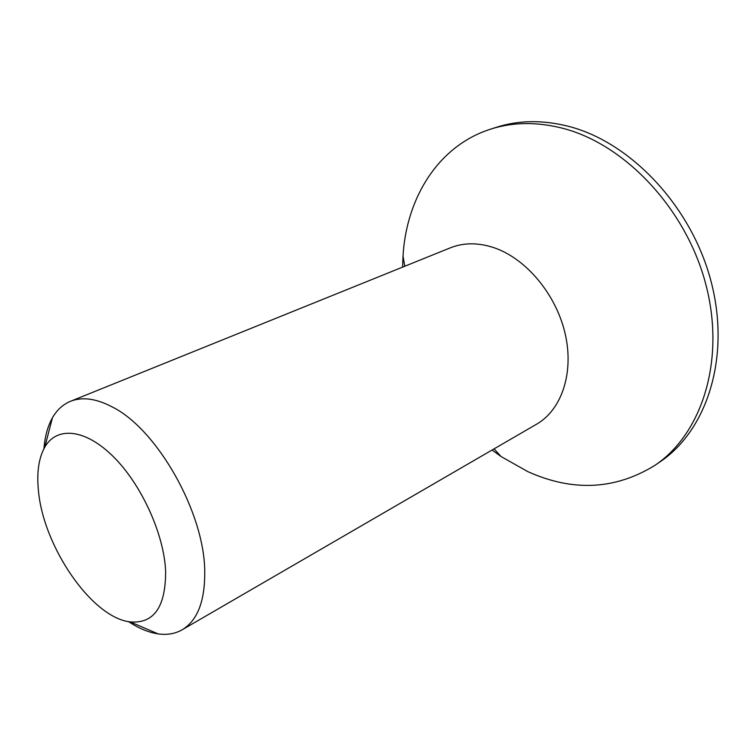 <?xml version="1.0" encoding="UTF-8"?>
<svg xmlns="http://www.w3.org/2000/svg" width="756" height="756" viewBox="0 0 756 756"><rect width="100%" height="100%" fill="white"/><g stroke="black" fill="none" stroke-linecap="round" stroke-linejoin="round"><path stroke-width="1.13" d="M182.158 629.786L536.599 424.192C561.642 409.884 574.286 372.765 565.091 333.415C555.972 294.075 525.864 258.372 493.819 247.637C478.075 242.487 463.589 242.553 450.359 247.826L70.45 401.323C82.262 396.607 96.267 398.516 112.464 407.059C157.135 429.323 204.214 512.256 204.734 570.95C205.122 600.869 197.599 620.478 182.158 629.786C175.08 633.802 167.048 635.172 158.07 633.878C148.573 632.451 138.745 628.368 128.558 621.63M43.961 448.639C44.906 436.467 47.722 426.195 52.419 417.822C56.908 409.95 62.918 404.451 70.45 401.323M492.052 450.028L501.03 456.511L527.773 471.602C572.736 491.882 615.072 489.822 654.781 465.441C701.577 434.209 725.694 361.037 706.028 285.144C686.552 209.27 625.165 144.216 562.606 128.255C536.751 121.697 512.672 122.028 490.37 129.229C438.282 145.899 406.388 197.902 403.014 256.057L402.608 267.114M38.405 490.275C36.647 472.349 38.764 457.985 44.774 447.174C56.672 426.223 85.116 428.624 113.211 456.511C141.296 484.218 163.948 533.802 165.63 571.007C165.753 606.907 153.95 623.87 130.212 621.895C91.845 617.803 43.035 546.257 38.405 490.275M654.781 465.441L659.846 461.982C706.633 430.759 730.797 357.834 711.292 282.3C691.967 206.794 630.806 142.109 568.37 126.29C542.553 119.798 518.503 120.147 496.219 127.348L490.37 129.229M494.093 448.847L501.03 456.511M404.791 266.235L403.014 256.057M44.774 447.174L52.419 417.822M130.212 621.895L158.07 633.878"/></g></svg>
